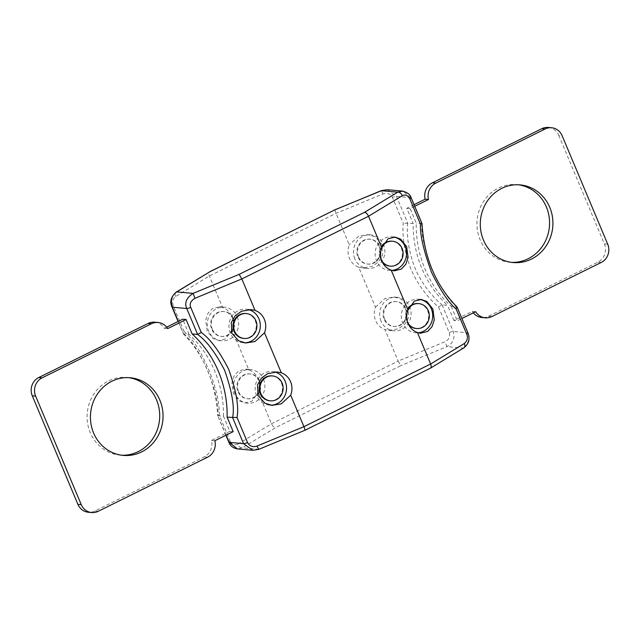 <?xml version="1.0" encoding="UTF-8"?>
<svg xmlns="http://www.w3.org/2000/svg" width="640" height="640" viewBox="0 0 640 640"><rect width="100%" height="100%" fill="white"/><g stroke="black" fill="none" stroke-linecap="round" stroke-linejoin="round"><path stroke-width="0.48" stroke-dasharray="3.2 2.4" d="M248.456 309.568A16.856 15.688 95.2 0 0 246.144 309.176A16.856 15.688 95.2 0 0 230.296 333.048A16.856 15.688 95.2 0 0 243.104 342.744A16.856 15.688 95.2 0 0 244.36 342.8M335.272 209.728C334.808 209.672 335.072 210.872 336.056 213.32L349.296 244.808A16.856 15.688 95.2 0 0 349.424 258.272A16.856 15.688 95.2 0 0 358.704 267.2L375.512 307.184A16.856 15.688 95.2 0 0 375.64 320.64A16.856 15.688 95.2 0 0 384.928 329.576L398.16 361.064L271.464 423.736L237.696 444.28A4.512 2.832 -121.3 0 0 242.312 447.832L275.528 427.632C273.992 427.504 272.64 426.208 271.464 423.736L258.224 392.248A16.856 15.688 95.2 0 0 258.096 378.792A16.856 15.688 95.2 0 0 248.816 369.856L232.008 329.88A16.856 15.688 95.2 0 0 231.88 316.416A16.856 15.688 95.2 0 0 222.592 307.488L209.36 276C208.448 273.512 208.656 272.08 209.984 271.704M248.816 369.856L245.72 369.136L238.608 370.944L234.232 375.632L231.92 382.504L233.352 393.32L239.368 400.88L244.984 402.912L251.864 401.248L258.224 392.248M232.008 329.88L225.648 338.872L218.768 340.544L213.152 338.504L207.136 330.952L205.704 320.136L208.016 313.264L212.392 308.576L219.504 306.76L222.592 307.488M219.288 415.264C220.224 388.192 199.704 343.8 184.104 331.56L183.592 333.824C198.696 345.144 219.248 389.56 218.032 415.744L219.288 415.264L230.096 440.984A4.512 0.816 -22.8 0 0 228.832 442.2M184.104 331.56L173.288 305.848C172.008 301.672 172.776 298.568 175.592 296.536L209.36 276L336.056 213.32L382.92 193.968C387.816 192.816 390.984 193.976 392.44 197.432L403.248 223.152C402.096 236.16 404.36 250.688 410.056 266.744C416.392 283.936 430.04 300.056 438.432 306.856L449.248 332.576C450.384 336.728 448.976 339.776 445.024 341.712L398.16 361.064L400.816 365.648L275.528 427.632M252.752 450.288L258.632 449.312L242.312 447.832L237.384 448.896M225.912 435.248L217.72 415.752L226.128 435.144M233.192 431.648L229.848 431.344L223.496 416.24L218.032 415.744M178.096 321.496L183.536 333.816L178.312 321.384M223.496 416.24A107.456 100.048 95.2 0 0 189.064 334.32L183.592 333.824M189.064 334.32L182.712 319.208M128.576 377.648A38.984 36.296 95.2 0 0 126.904 377.456A38.984 36.296 95.2 0 0 90.256 432.672A38.984 36.296 95.2 0 0 119.88 455.104A38.984 36.296 95.2 0 0 121.56 455.216M229.848 431.344L211.496 440.424A13.984 13.016 -84.8 0 1 204.24 456.896L94.84 511.016A13.76 12.808 -84.8 0 1 88.352 512.248M154.728 322.184A13.984 13.016 -84.8 0 1 164.36 328.288L166.672 327.144M211.496 440.424L214.84 440.728M475.64 311.712L472.296 311.408L453.944 320.488L457.288 320.792L461.904 318.504M438.432 306.856L442.072 304.888L447.592 305.376A107.456 100.048 -84.8 0 1 413.152 223.456L403.248 223.152M414.744 206.304L410.128 208.592L416.216 223.088A107.776 100.344 95.2 0 0 451.224 306.36L457.04 307.016M451.224 306.36L457.288 320.792M453.944 320.488L447.592 305.376M407.688 222.968C406.376 235.552 408.512 249.808 414.096 265.728C420.384 282.776 433.944 298.424 442.128 304.88M548.296 127.448A13.76 12.808 -84.8 0 1 558.752 135.368L562.104 135.672M414.056 204.68L406.776 208.288L413.152 223.456M558.752 135.368L604.368 243.888A13.76 12.808 -84.8 0 1 597.92 262.144L488.512 316.264A13.984 13.016 -84.8 0 1 481.928 317.512M473.328 312.856A13.984 13.016 -84.8 0 1 472.296 311.408M518.44 184.784A38.984 36.296 95.2 0 0 516.768 184.592A38.984 36.296 95.2 0 0 480.12 239.808A38.984 36.296 95.2 0 0 509.744 262.24A38.984 36.296 95.2 0 0 511.424 262.352M410.128 208.592L406.776 208.288M422 223.568L416.216 223.088M387.248 189.712L396.448 196.352L407.632 222.952M358.704 267.2L362.664 268.008L372.2 266.416L378.544 261.904L382.456 255.176L381.992 244.448L375.096 236.816L368.008 234.648L358.784 236.096L349.296 244.808M375.512 307.184L385 298.472L394.224 297.016L401.32 299.184L408.208 306.816L408.68 317.552L404.76 324.272L398.416 328.784L388.88 330.376L384.928 329.576M354.832 258.76A16.856 15.688 -84.8 0 1 370.68 234.888A16.856 15.688 -84.8 0 1 383.488 244.584A16.856 15.688 -84.8 0 1 367.64 268.456A16.856 15.688 -84.8 0 1 354.832 258.76M358.536 256.928A12.496 11.632 95.2 0 0 368.032 264.12A12.496 11.632 95.2 0 0 379.784 246.416A12.496 11.632 95.2 0 0 370.288 239.224A12.496 11.632 95.2 0 0 358.536 256.928M379.128 246.36A12.496 11.632 -84.8 0 1 367.376 264.056A12.496 11.632 -84.8 0 1 357.88 256.872A12.496 11.632 -84.8 0 1 369.632 239.168A12.496 11.632 -84.8 0 1 379.128 246.36M381.048 321.128A16.856 15.688 -84.8 0 1 396.896 297.256A16.856 15.688 -84.8 0 1 409.704 306.952A16.856 15.688 -84.8 0 1 393.856 330.824A16.856 15.688 -84.8 0 1 381.048 321.128M384.752 319.296A12.496 11.632 95.2 0 0 394.248 326.488A12.496 11.632 95.2 0 0 406 308.784A12.496 11.632 95.2 0 0 396.504 301.6A12.496 11.632 95.2 0 0 384.752 319.296M405.344 308.728A12.496 11.632 -84.8 0 1 393.592 326.432A12.496 11.632 -84.8 0 1 384.096 319.24A12.496 11.632 -84.8 0 1 395.848 301.536A12.496 11.632 -84.8 0 1 405.344 308.728M442.072 304.888L453.256 331.488C455.176 338.352 453.064 343.392 446.912 346.616L400.816 365.648M430.432 368.184L463.232 348.096C468.576 343.6 470.048 338.496 467.648 332.792L456.752 306.864M304.872 430.296L258.632 449.392M274.68 371.944A16.856 15.688 95.2 0 0 272.36 371.544A16.856 15.688 95.2 0 0 256.512 395.416A16.856 15.688 95.2 0 0 269.32 405.112A16.856 15.688 95.2 0 0 270.584 405.176M269.712 400.776A12.496 11.632 95.2 0 0 275.608 399.656A12.496 11.632 95.2 0 0 282.328 386.152A12.496 11.632 95.2 0 0 271.968 375.88M419.984 299.416A16.856 15.688 95.2 0 0 418.56 299.216A16.856 15.688 95.2 0 0 402.712 323.088A16.856 15.688 95.2 0 0 415.52 332.792A16.856 15.688 95.2 0 0 418.184 332.784M409.288 306.792A12.496 11.632 95.2 0 0 408.72 324.848M415.912 328.448A12.496 11.632 95.2 0 0 421.808 327.336A12.496 11.632 95.2 0 0 428.528 313.824A12.496 11.632 95.2 0 0 418.168 303.56M243.496 338.4A12.496 11.632 95.2 0 0 249.384 337.288A12.496 11.632 95.2 0 0 256.112 323.784A12.496 11.632 95.2 0 0 245.752 313.512M393.768 237.048A16.856 15.688 95.2 0 0 392.344 236.848A16.856 15.688 95.2 0 0 376.496 260.72A16.856 15.688 95.2 0 0 389.304 270.416A16.856 15.688 95.2 0 0 391.968 270.416M383.072 244.424A12.496 11.632 95.2 0 0 382.496 262.48M389.696 266.08A12.496 11.632 95.2 0 0 395.584 264.96A12.496 11.632 95.2 0 0 402.312 251.456A12.496 11.632 95.2 0 0 391.952 241.184M408.52 308.504A12.496 11.632 95.2 0 0 407.816 322.808M382.304 246.136A12.496 11.632 95.2 0 0 381.6 260.44M421.744 223.576L410.84 197.656L403.024 191.144M456.688 306.856C449.392 300.8 441.352 288.896 432.56 271.144C424.776 250 421.152 234.144 421.688 223.576M167.704 328.592L164.36 328.288M263.504 379.28A16.856 15.688 -84.8 0 1 247.656 403.152A16.856 15.688 -84.8 0 1 234.848 393.456A16.856 15.688 -84.8 0 1 250.696 369.584A16.856 15.688 -84.8 0 1 263.504 379.28M238.552 391.624A12.496 11.632 95.2 0 0 248.048 398.816A12.496 11.632 95.2 0 0 259.8 381.112A12.496 11.632 95.2 0 0 250.304 373.92A12.496 11.632 95.2 0 0 238.552 391.624M259.144 381.056A12.496 11.632 -84.8 0 1 247.392 398.752A12.496 11.632 -84.8 0 1 237.896 391.56A12.496 11.632 -84.8 0 1 249.648 373.864A12.496 11.632 -84.8 0 1 259.144 381.056M237.288 316.912A16.856 15.688 -84.8 0 1 221.44 340.784A16.856 15.688 -84.8 0 1 208.632 331.088A16.856 15.688 -84.8 0 1 224.48 307.208A16.856 15.688 -84.8 0 1 237.288 316.912M212.336 329.256A12.496 11.632 95.2 0 0 221.832 336.44A12.496 11.632 95.2 0 0 233.584 318.744A12.496 11.632 95.2 0 0 224.088 311.552A12.496 11.632 95.2 0 0 212.336 329.256M232.928 318.68A12.496 11.632 -84.8 0 1 221.176 336.384A12.496 11.632 -84.8 0 1 211.68 329.192A12.496 11.632 -84.8 0 1 223.432 311.488A12.496 11.632 -84.8 0 1 232.928 318.68M175.592 296.536A4.512 2.832 58.7 0 1 176.144 292.144M237.696 444.28C234.088 445.544 231.552 444.448 230.096 440.984M430.016 368.296L304.728 430.272M463.856 347.856A4.512 2.832 58.7 0 1 463.232 348.096L446.912 346.616L445.024 341.712M173.288 305.848A4.512 0.816 -22.8 0 0 172.024 307.064M94.84 511.016L98.184 511.32M207.592 457.2L204.24 456.896M449.248 332.576A4.512 0.816 157.2 0 1 453.256 331.488L467.648 332.792A4.512 0.816 -22.8 0 1 467.976 332.936M411.168 197.8A4.512 0.816 -22.8 0 0 410.84 197.656L396.448 196.352A4.512 0.816 157.2 0 0 392.44 197.432M382.92 193.968L381.44 190.696M604.368 243.888L607.72 244.192M597.92 262.144L601.264 262.448M488.512 316.264L491.864 316.568M251.12 309.624L246.144 309.176M183.248 333.656C204.088 355.192 215.576 382.552 217.72 415.752M123.232 455.408L119.88 455.104M130.256 377.76L126.904 377.456M513.096 262.544L509.744 262.24M520.12 184.896L516.768 184.592M368.008 234.648L370.68 234.888M362.664 268.008L367.64 268.456M368.032 264.12L367.376 264.056M370.288 239.224L369.632 239.168M394.224 297.016L396.896 297.256M388.88 330.376L393.856 330.824M394.248 326.488L393.592 326.432M396.504 301.6L395.848 301.536M271.992 405.352L269.32 405.112M277.336 371.992L272.36 371.544M420.496 333.24L415.52 332.792M421.232 299.464L418.56 299.216M245.776 342.984L243.104 342.744M394.28 270.872L389.304 270.416M395.016 237.088L392.344 236.848M244.984 402.912L247.656 403.152M245.72 369.128L250.696 369.584M248.048 398.816L247.392 398.752M250.304 373.92L249.648 373.864M218.768 340.536L221.44 340.784M219.504 306.76L224.48 307.208M221.832 336.44L221.176 336.384M224.088 311.552L223.432 311.488"/><path stroke-width="0.96" d="M231.792 333.184L231.32 322.448L235.24 315.728L241.584 311.216L251.12 309.624L255.072 310.424A16.856 15.688 -84.8 0 1 264.36 319.36A16.856 15.688 -84.8 0 1 264.488 332.816L255 341.528L245.776 342.984L238.68 340.816L231.792 333.184M244.36 342.8A16.856 15.688 95.2 0 0 258.952 318.872A16.856 15.688 95.2 0 0 248.456 309.568M430.016 368.296C431.344 367.92 431.552 366.488 430.64 364L417.408 332.512A16.856 15.688 -84.8 0 1 408.12 323.584A16.856 15.688 -84.8 0 1 407.992 310.12L391.184 270.144L394.28 270.864L401.392 269.056L405.768 264.368L408.08 257.496L406.648 246.68L400.632 239.12L395.016 237.088L388.136 238.752L381.776 247.752L368.536 216.264C367.36 213.792 366.008 212.496 364.472 212.368L239.184 274.352L241.84 278.936L255.072 310.424M281.296 372.8A16.856 15.688 -84.8 0 1 290.576 381.728A16.856 15.688 -84.8 0 1 290.704 395.192L281.216 403.904L271.992 405.352L264.904 403.184L258.008 395.552L257.544 384.824L261.456 378.096L267.8 373.584L277.336 371.992L281.296 372.8L264.488 332.816M290.704 395.192L303.944 426.68C304.928 429.128 305.192 430.328 304.728 430.272M237.04 417.536L247.56 442.568C249.744 446.296 252.912 447.448 257.08 446.032L303.944 426.68L430.64 364L464.408 343.464C467.4 340.72 468.168 337.616 466.712 334.152L456.192 309.128C448.632 302.664 440.448 290.464 431.624 272.52C423.728 251.176 419.992 235.016 420.424 224.04L409.904 199.016C407.864 195.304 405.336 194.2 402.304 195.72L368.536 216.264L241.84 278.936L194.976 298.288C190.704 300.92 189.296 303.968 190.752 307.424L201.272 332.456C210.32 339.048 219.456 351.336 228.672 369.312C236.24 390.632 239.032 406.712 237.04 417.536L227.128 417.216L233.192 431.648L214.84 440.728A13.984 13.016 95.2 0 1 207.592 457.2L98.184 511.32A13.76 12.808 95.2 0 1 91.704 512.552A13.76 12.808 95.2 0 1 81.248 504.632L35.632 396.112A13.76 12.808 95.2 0 1 42.08 377.856L151.488 323.736A13.984 13.016 95.2 0 1 158.072 322.488A13.984 13.016 95.2 0 1 167.704 328.592L186.056 319.512L192.128 333.944A107.776 100.344 -84.8 0 1 227.128 417.216M178.096 321.496L172.024 307.064C169.544 301.864 170.912 296.888 176.144 292.144L209.984 271.704L176.768 291.904L193.088 293.384C186.456 297.76 184.344 302.8 186.744 308.512L197.648 334.44L192.128 333.944M209.984 271.704L335.128 209.704L209.568 271.816M232.656 417.72L243.552 443.648L252.752 450.288L237.384 448.896L229.16 442.344L226.128 435.144M186.056 319.512L182.712 319.208L166.672 327.144M178.312 321.384L172.352 307.208C170.288 300.328 171.76 295.232 176.768 291.904A4.512 2.832 58.7 0 0 176.144 292.144M201.272 332.456L197.648 334.44M197.592 334.44C206.424 340.632 215.456 352.624 224.672 370.416C232.096 391.528 234.736 407.296 232.592 417.712M159.88 400.192A38.984 36.296 -84.8 0 1 123.232 455.408A38.984 36.296 -84.8 0 1 93.6 432.976A38.984 36.296 -84.8 0 1 130.256 377.76A38.984 36.296 -84.8 0 1 159.88 400.192M121.56 455.216A38.984 36.296 95.2 0 0 156.536 399.888A38.984 36.296 95.2 0 0 128.576 377.648M91.704 512.552L88.352 512.248A13.76 12.808 -84.8 0 1 77.896 504.328L32.28 395.808A13.76 12.808 -84.8 0 1 38.736 377.552L42.08 377.856M38.736 377.552L148.136 323.432A13.984 13.016 -84.8 0 1 154.728 322.184L158.072 322.488M461.904 318.504L475.64 311.712A13.984 13.016 95.2 0 0 485.272 317.816A13.984 13.016 95.2 0 0 491.864 316.568L601.264 262.448A13.76 12.808 95.2 0 0 607.72 244.192L562.104 135.672A13.76 12.808 95.2 0 0 551.648 127.752A13.76 12.808 95.2 0 0 545.16 128.984L435.76 183.104A13.984 13.016 95.2 0 0 428.488 199.504L414.744 206.304M414.056 204.68L425.136 199.2A13.984 13.016 -84.8 0 1 432.408 182.8L541.816 128.68A13.76 12.808 -84.8 0 1 548.296 127.448L551.648 127.752M485.272 317.816L481.928 317.512A13.984 13.016 -84.8 0 1 473.328 312.856M511.424 262.352A38.984 36.296 95.2 0 0 546.4 207.024A38.984 36.296 95.2 0 0 518.44 184.784M549.744 207.328A38.984 36.296 -84.8 0 1 513.096 262.544A38.984 36.296 -84.8 0 1 483.464 240.112A38.984 36.296 -84.8 0 1 520.12 184.896A38.984 36.296 -84.8 0 1 549.744 207.328M425.136 199.2L428.488 199.504M403.024 191.144L397.688 192.168L381.368 190.688L387.248 189.712L381.368 190.608L335.272 209.728M407.992 310.12L414.352 301.128L421.232 299.456L426.848 301.496L432.864 309.048L434.296 319.864L431.984 326.736L427.608 331.424L420.496 333.24L417.408 332.512M257.08 446.032L258.632 449.392L304.872 430.296L430.432 368.184L463.856 347.856C470.216 342.888 469.52 337.152 467.976 332.936L457.04 307.016C435.712 285.216 424.032 257.4 422 223.568L411.168 197.8C410.376 194.72 407.528 192.48 402.616 191.104L387.248 189.712M391.184 270.144A16.856 15.688 -84.8 0 1 381.904 261.208A16.856 15.688 -84.8 0 1 381.776 247.752M270.584 405.176A16.856 15.688 95.2 0 0 285.168 381.24A16.856 15.688 95.2 0 0 274.68 371.944M272.624 375.944L271.968 375.88A12.496 11.632 95.2 0 0 266.08 377A12.496 11.632 95.2 0 0 259.352 390.504A12.496 11.632 95.2 0 0 269.712 400.776L270.368 400.832A12.496 11.632 95.2 0 0 276.264 399.72A12.496 11.632 -84.8 0 0 282.984 386.208A12.496 11.632 -84.8 0 0 272.624 375.944A12.496 11.632 -84.8 0 0 266.736 377.056A12.496 11.632 95.2 0 0 260.008 390.56A12.496 11.632 95.2 0 0 270.368 400.832M418.184 332.784A16.856 15.688 95.2 0 0 431.368 308.912A16.856 15.688 95.2 0 0 419.984 299.416M408.52 308.504A12.496 11.632 95.2 0 1 412.936 304.736A12.496 11.632 -84.8 0 1 418.824 303.616L418.168 303.56A12.496 11.632 95.2 0 0 412.28 304.672A12.496 11.632 95.2 0 0 409.288 306.792M408.72 324.848A12.496 11.632 95.2 0 0 415.912 328.448L416.568 328.512A12.496 11.632 95.2 0 0 422.464 327.392A12.496 11.632 -84.8 0 0 429.184 313.888A12.496 11.632 -84.8 0 0 418.824 303.616M246.408 313.568L245.752 313.512A12.496 11.632 95.2 0 0 239.864 314.624A12.496 11.632 95.2 0 0 233.136 328.136A12.496 11.632 95.2 0 0 243.496 338.4L244.152 338.464A12.496 11.632 95.2 0 0 250.04 337.344A12.496 11.632 -84.8 0 0 256.768 323.84A12.496 11.632 -84.8 0 0 246.408 313.568A12.496 11.632 -84.8 0 0 240.52 314.688A12.496 11.632 95.2 0 0 233.792 328.192A12.496 11.632 95.2 0 0 244.152 338.464M391.968 270.416A16.856 15.688 95.2 0 0 405.152 246.544A16.856 15.688 95.2 0 0 393.768 237.048M382.304 246.136A12.496 11.632 95.2 0 1 386.712 242.36A12.496 11.632 -84.8 0 1 392.608 241.248L391.952 241.184A12.496 11.632 95.2 0 0 386.056 242.304A12.496 11.632 95.2 0 0 383.072 244.424M382.496 262.48A12.496 11.632 95.2 0 0 389.696 266.08L390.352 266.136A12.496 11.632 95.2 0 0 396.24 265.024A12.496 11.632 -84.8 0 0 402.968 251.512A12.496 11.632 -84.8 0 0 392.608 241.248M407.816 322.808A12.496 11.632 95.2 0 0 416.568 328.512M381.6 260.44A12.496 11.632 95.2 0 0 390.352 266.136M420.424 224.04L421.744 223.576M456.192 309.128L456.752 306.864M239.184 274.352L193.088 293.384L194.976 298.288M402.304 195.72A4.512 2.832 -121.3 0 0 397.688 192.168L364.472 212.368M247.56 442.568A4.512 0.816 157.2 0 1 243.552 443.648L229.16 442.344A4.512 0.816 -22.8 0 1 228.832 442.2L225.912 435.248M172.024 307.064A4.512 0.816 -22.8 0 0 172.352 307.208L186.744 308.512A4.512 0.816 157.2 0 0 190.752 307.424M32.28 395.808L35.632 396.112M77.896 504.328L81.248 504.632M541.816 128.68L545.16 128.984M435.76 183.104L432.408 182.8M381.44 190.696L335.128 209.704M464.408 343.464A4.512 2.832 58.7 0 1 463.856 347.856M466.712 334.152A4.512 0.816 -22.8 0 0 467.976 332.936M409.904 199.016A4.512 0.816 -22.8 0 0 411.168 197.8M148.136 323.432L151.488 323.736M237.384 448.896C233.056 448.104 230.208 445.872 228.832 442.2M252.752 450.288L258.632 449.392"/></g></svg>
